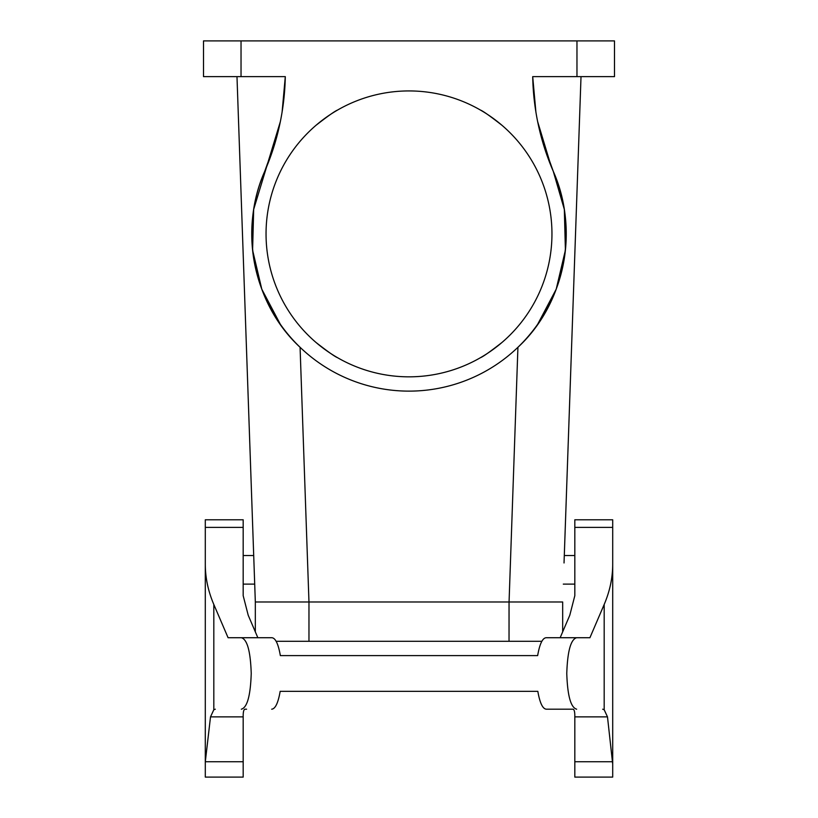<?xml version="1.0" encoding="UTF-8"?>
<svg xmlns="http://www.w3.org/2000/svg" width="818" height="818" viewBox="0 0 818 818"><rect width="100%" height="100%" fill="white"/><g stroke="black" fill="none" stroke-linecap="round" stroke-linejoin="round"><path stroke-width="1.23" d="M266.044 233.887A142.956 142.956 0 0 1 409 90.931A142.956 142.956 0 0 1 551.956 233.887A142.956 142.956 0 0 1 409 376.832A142.956 142.956 0 0 1 266.044 233.887M337.527 110.082C335.043 111.003 327.895 116.064 316.085 125.246C327.895 116.064 335.043 111.003 337.527 110.082M480.473 110.082C482.957 111.003 490.105 116.064 501.915 125.246C490.105 116.064 482.957 111.003 480.473 110.082M337.527 357.681C335.043 356.76 327.895 351.709 316.085 342.517C327.895 351.709 335.043 356.76 337.527 357.681M480.473 357.681C482.957 356.76 490.105 351.709 501.915 342.517C490.105 351.709 482.957 356.76 480.473 357.681M275.625 140.962L264.715 171.361A250.165 250.165 0 0 0 285.298 76.636L203.508 76.636L203.508 40.9L614.492 40.9L614.492 76.636L532.702 76.636A250.165 250.165 0 0 0 553.285 171.361L564.328 209.398L565.402 250.165L556.209 289.173L537.661 324.296M564.031 562.968L581.015 76.636L564.297 555.524L574.819 555.524M551.23 166.494L537.661 121.667M532.794 80.215L532.702 76.831M282.098 112.046L285.298 76.636M243.181 555.524L253.703 555.524L236.985 76.636L255.328 601.987L509.031 601.987L308.969 601.987L308.969 641.292L541.874 641.292M509.031 601.987L509.031 641.292L509.062 601.987L562.672 601.987L509.062 601.987L517.927 347.292C565.289 303.488 579.164 229.326 553.285 171.361A157.25 157.25 0 0 1 409 391.127A157.25 157.25 0 0 1 264.715 171.361C238.836 229.326 252.711 303.488 300.073 347.292L308.969 601.987L308.969 641.292L276.126 641.292M255.328 631.864L255.328 601.987L253.969 562.968M243.181 519.788L243.181 595.678L248.212 615.259L257.844 637.723L228.079 637.723L213.815 604.471C208.13 591.158 205.298 577.672 205.298 564.021L205.298 519.788L243.181 519.788M246.545 709.196L245.124 709.196C243.754 709.267 243.099 711.834 243.181 716.875L210.512 716.875L205.308 761.742L205.298 777.1L243.181 777.1L243.181 716.875C243.099 711.834 243.754 709.267 245.124 709.196L246.586 709.196M243.181 527.385L205.298 527.385L205.298 569.788M205.298 587.692L205.298 612.253M205.298 764.124L205.298 564.021M280.349 655.596L409 655.596L280.349 655.596C278.325 643.97 275.492 638.02 271.852 637.723L228.079 637.723M569.788 615.259L574.819 595.678L569.788 615.259L560.156 637.723M537.825 691.333L280.175 691.333L537.825 691.333C539.849 702.948 542.682 708.899 546.322 709.196L572.876 709.196C574.246 709.267 574.901 711.834 574.819 716.875L574.819 777.1L612.702 777.1L612.702 564.021C612.702 577.672 609.87 591.158 604.185 604.471L589.921 637.723L546.148 637.723C542.508 638.02 539.675 643.97 537.651 655.596L409 655.596L537.651 655.596M612.702 569.788L612.702 527.385L574.819 527.385L574.819 519.788L612.702 519.788L612.702 564.021M574.819 527.385L574.819 595.678M612.702 764.124L607.488 716.875L604.185 709.748L602.682 709.196M576.649 637.723C570.79 639.328 567.498 651.24 566.772 673.459C567.498 695.678 570.79 707.59 576.649 709.196M607.488 716.875L574.819 716.875C574.901 711.834 574.246 709.267 572.876 709.196M546.322 709.196L571.414 709.196M612.702 587.692L612.702 612.253M210.512 716.875L213.815 709.748L215.318 709.196M280.175 691.333C278.151 702.948 275.318 708.899 271.678 709.196M241.351 709.196C247.21 707.59 250.502 695.678 251.228 673.459C250.502 651.24 247.21 639.328 241.351 637.723M280.339 324.296L261.791 289.173L252.598 250.165L253.672 209.398L280.339 121.667M285.206 80.215L285.298 76.831M553.285 171.361L542.375 140.962M535.902 112.046L532.702 76.636M562.672 601.987L562.672 631.864M255.328 601.987L308.938 601.987M576.966 40.9L576.966 76.636M243.181 761.742L205.308 761.742M604.185 709.748L604.185 604.471M612.692 761.742L574.819 761.742M213.815 709.748L213.815 604.471M241.034 76.636L241.034 40.9M243.181 584.113L254.705 584.113M563.295 584.113L574.819 584.113"/></g></svg>
